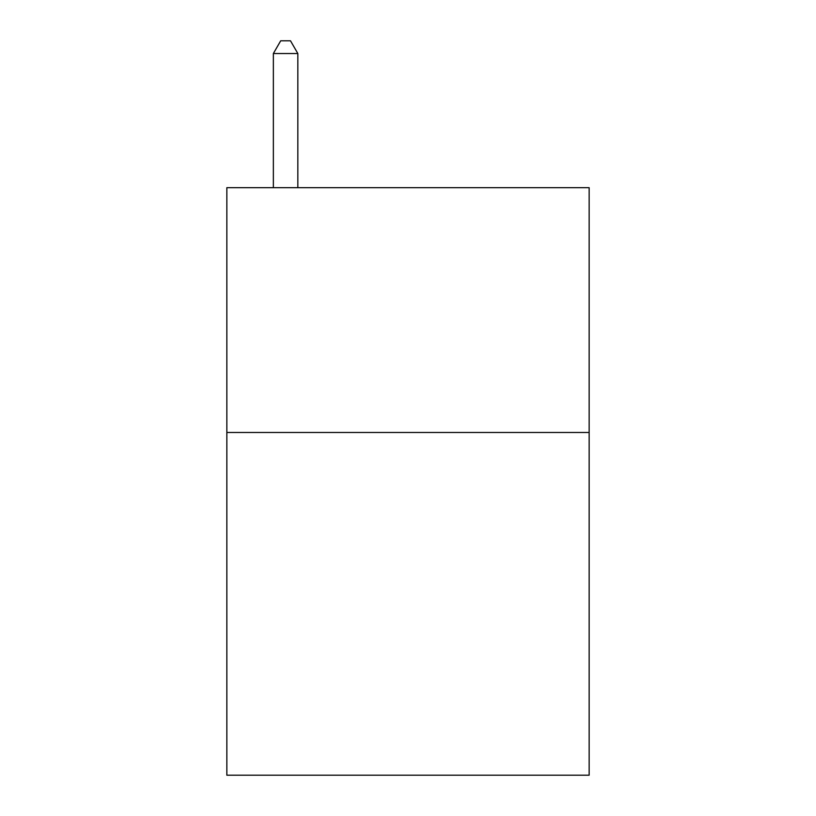 <?xml version="1.0" encoding="UTF-8"?>
<svg xmlns="http://www.w3.org/2000/svg" width="816" height="816" viewBox="0 0 816 816"><rect width="100%" height="100%" fill="white"/><g stroke="black" fill="none" stroke-linecap="round" stroke-linejoin="round"><path stroke-width="1.22" d="M589.152 432.48L589.152 775.2L226.848 775.2L226.848 187.68L589.152 187.68L589.152 432.48L226.848 432.48M297.84 187.68L297.84 53.53L273.36 53.53L273.36 187.68M273.36 53.53L280.704 40.8L290.496 40.8L297.84 53.53"/></g></svg>

